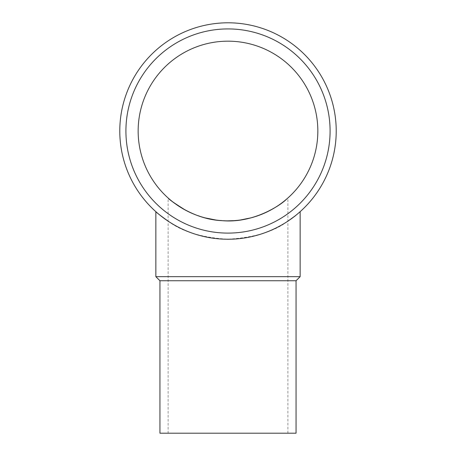 <?xml version="1.0" encoding="UTF-8"?>
<svg xmlns="http://www.w3.org/2000/svg" width="456" height="456" viewBox="0 0 456 456"><rect width="100%" height="100%" fill="white"/><g stroke="black" fill="none" stroke-linecap="round" stroke-linejoin="round"><path stroke-width="0.34" stroke-dasharray="2.28 1.71" d="M168.11 221.143C181.841 231.557 201.683 237.587 227.635 239.229C253.946 237.713 274.033 231.682 287.89 221.143M296.856 214.497L298.834 212.827M298.663 212.975C291.697 220.248 258.62 242.484 220.949 239.001C183.757 237.468 156.095 212.296 155.855 211.675M300.145 276.661L155.855 276.661M296.058 280.748L159.942 280.748M296.058 433.2L159.942 433.2M168.11 433.2L287.89 433.2L168.11 433.2L168.11 197.978M125.913 131.014A102.087 102.087 0 0 0 279.043 219.427A102.087 102.087 0 0 0 279.043 42.602A102.087 102.087 0 0 0 125.913 131.014A102.087 102.087 0 0 0 279.043 219.427A102.087 102.087 0 0 0 279.043 42.602A102.087 102.087 0 0 0 125.913 131.014A102.087 102.087 0 0 0 279.043 219.427A102.087 102.087 0 0 0 279.043 42.602A102.087 102.087 0 0 0 125.913 131.014M119.785 131.014A108.214 108.214 0 0 0 282.11 224.734A108.214 108.214 0 0 0 282.11 37.301A108.214 108.214 0 0 0 119.785 131.014M138.162 131.014A89.838 89.838 0 0 0 228 220.852A89.838 89.838 0 0 0 317.838 131.014A89.838 89.838 0 0 0 228 41.177A89.838 89.838 0 0 0 138.162 131.014M185.609 210.222L189.776 212.319M194.313 214.297L204.875 217.825M215.922 220.037L227.35 220.852M234.025 220.653L240.568 219.969M251.495 217.729L256.745 216.133M261.613 214.331C274.882 208.004 283.279 202.874 286.801 198.936M287.89 433.2L287.89 197.978L286.664 199.055"/><path stroke-width="0.68" d="M155.855 276.661L300.145 276.661L296.058 280.748L159.942 280.748L155.855 276.661L155.855 211.675C156.095 212.239 160.181 215.397 168.11 221.143M287.89 221.143L294.576 216.326M294.667 216.252L296.856 214.497M159.942 280.748L159.942 433.2L296.058 433.2L296.058 280.748M317.838 131.014A89.838 89.838 0 0 1 183.078 208.82A89.838 89.838 0 0 1 183.078 53.209A89.838 89.838 0 0 1 317.838 131.014M125.913 131.014A102.087 102.087 0 0 0 279.043 219.427A102.087 102.087 0 0 0 279.043 42.602A102.087 102.087 0 0 0 125.913 131.014M119.785 131.014A108.214 108.214 0 0 0 282.11 224.734A108.214 108.214 0 0 0 282.11 37.301A108.214 108.214 0 0 0 119.785 131.014M286.664 199.055C280.885 205.097 253.422 223.554 222.146 220.664C191.269 219.393 168.304 198.491 168.11 197.978C168.595 199.169 174.431 203.256 185.609 210.222M189.776 212.319L194.313 214.297M204.875 217.825L215.922 220.037M227.35 220.852L234.025 220.653M240.568 219.969L251.495 217.729M256.745 216.133L261.613 214.331M286.801 198.936L287.89 197.978M300.145 211.675L300.145 276.661"/></g></svg>
